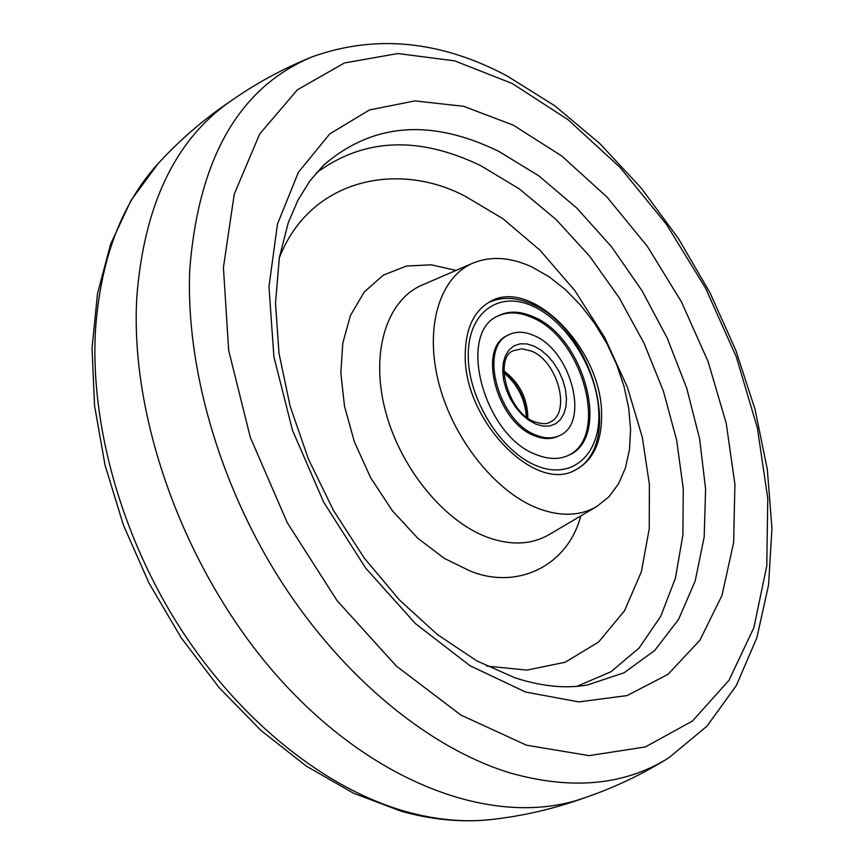 <?xml version="1.0" encoding="UTF-8"?>
<svg xmlns="http://www.w3.org/2000/svg" width="864" height="864" viewBox="0 0 864 864"><rect width="100%" height="100%" fill="white"/><g stroke="black" fill="none" stroke-linecap="round" stroke-linejoin="round"><path stroke-width="1.3" d="M228.236 102.816C174.377 141.491 143.899 206.334 136.804 297.356C129.492 422.55 188.179 579.334 283.478 683.014C378.886 786.845 497.459 827.377 581.839 798.746C612.468 788.53 641.488 774.868 668.909 757.771C624.964 785.322 572.108 790.398 510.332 772.999C430.142 748.699 343.634 678.424 281.308 581.58C219.24 484.585 185.479 366.692 189.778 269.125C198.731 157.583 239.695 86.756 312.66 56.646C282.69 68.71 254.545 84.1 228.236 102.816M486.691 666.068L526.964 670.108L565.24 662.234L598.666 641.974L624.478 610.837L641.347 571.806L649.253 528.682L649.361 484.261L642.298 437.216L627.437 387.374L604.573 337.262L574.787 290.531L540.065 250.301L502.978 218.743L465.858 196.614C399.438 160.952 310.543 177.682 279.299 257.893M531.965 266.976L549.007 276.707L565.456 289.667L580.846 305.435L594.767 323.536L606.82 343.462L616.68 364.63L624.056 386.456L628.744 408.326L630.58 429.613L629.467 449.712L625.417 467.996L618.494 483.894L608.85 496.897L596.732 506.52C580.014 516.143 560.423 516.758 537.948 508.367C495.536 492.091 453.082 438.944 438.782 383.011C424.31 327.056 439.679 277.182 473.04 263.077C490.838 255.82 510.484 257.116 531.965 266.976M601.571 413.413C602.1 442.044 593.039 461.095 574.387 470.556C533.952 492.62 463.622 419.612 465.232 354.92C465.491 329.411 473.375 311.882 488.916 302.324C529.924 275.821 601.344 347.954 601.571 413.413M567.864 455.63C609.768 437.411 582.995 337.662 531.824 317.455C518.951 311.785 507.384 311.44 497.124 316.408M533.196 316.721C584.788 337.1 611.323 437.972 568.577 455.306C559.202 459.648 548.554 459.464 536.62 454.756C484.488 436.73 456.365 333.752 497.804 316.019C508.205 310.684 519.998 310.921 533.196 316.721M536.134 435.143C498.517 421.87 478.397 347.706 508.442 334.951C515.851 331.193 524.254 331.355 533.66 335.437C570.985 349.942 590.285 423.004 559.559 435.553C552.69 438.793 544.882 438.653 536.134 435.143M559.559 435.553L558.155 436.234C551.286 439.474 543.478 439.333 534.73 435.834C497.124 422.572 477.014 348.44 507.06 335.675L508.442 334.951M406.004 811.609C435.899 819.882 464.303 822.528 491.216 819.536C462.402 822.679 432.464 819.925 401.393 811.296L353.581 793.238L306.385 766.141L261.068 730.566L218.905 687.377L181.159 637.74L148.986 583.07L123.379 525.01L105.073 465.296L94.554 405.713L92.048 347.976L97.502 293.62L110.657 244.026L131.036 200.383L158.004 163.739C121.738 203.526 100.937 258.412 95.591 328.396C89.694 423.252 121.23 536.825 181.235 629.705C241.499 722.423 326.333 789.167 406.004 811.609M526.543 745.211L460.976 715.122L396.403 666.133L337.1 600.664L287.237 522.644L250.279 437.249L228.658 350.287L223.42 267.527L234.263 194.087L259.697 133.963L297.378 89.813L344.455 62.953L397.883 53.546L454.723 60.869L512.266 83.527L568.08 119.707L620.082 167.389L666.457 224.359L705.661 288.349L736.355 357.016L757.372 427.907L767.772 498.463L766.768 565.985L753.894 627.588L729.011 680.281L692.474 721.04L645.257 746.982L589.086 755.622L526.543 745.211M525.55 692.053L470.005 665.712L415.552 623.7L365.666 568.123L323.708 502.232L292.464 430.24L273.91 356.832L268.963 286.708L277.474 224.089L298.361 172.357L329.789 133.877L369.479 109.944L414.936 100.904L463.666 106.315L513.302 125.15L561.686 155.952L606.917 196.97L647.32 246.305L681.469 301.903L708.113 361.627L726.214 423.241L734.918 484.412L733.622 542.668L721.958 595.469L699.926 640.224L667.98 674.384L627.091 695.585L578.858 701.903L525.55 692.053M323.503 165.294C372.492 122.969 430.888 118.314 498.701 151.33L538.78 175.824L576.731 207.997L611.431 246.65L641.887 290.477L667.224 338.105L686.696 388.098L699.656 438.966L705.607 489.143L704.182 537.041L695.185 580.997L678.618 619.348L654.728 650.452L624.078 672.764L587.542 684.958C565.963 688.846 541.814 686.48 515.084 677.873L476.615 660.766L437.508 634.619L399.535 600.07L364.381 558.22L333.59 510.656L308.491 459.248L290.088 406.08L279.007 353.344L275.497 303.167L279.353 257.558L288.22 222.847L297.896 200.286L309.766 181.094L323.503 165.294M577.022 686.297L610.945 671.76L639.101 648.011L660.733 616.345L675.4 578.189L682.895 535.064L683.24 488.527L676.631 440.089L663.433 391.23L644.112 343.386L619.283 297.94L589.648 256.208L556.027 219.467L519.34 188.903L480.654 165.629C418.403 135.637 363.593 138.089 316.213 172.994M580.813 515.905C567.281 566.957 516.283 589.95 470.2 571.028L444.377 558.414L417.744 538.218L392.407 510.797L370.678 477.792L354.391 441.904L344.488 406.156L340.848 373.183L342.781 343.138L350.482 315.414L364.252 291.967L383.411 275.098L406.415 266.047L431.287 264.827L456.073 270.41M473.04 263.077L422.118 285.066C387.05 299.894 370.375 351.454 384.934 409.039C399.298 466.603 443.221 520.992 487.436 537.289C510.872 545.681 531.382 544.806 548.953 534.686L596.732 506.52M513.486 350.676L521.834 348.786L531.252 351.011C557.852 361.184 571.633 413.251 549.828 422.204C547.052 424.278 541.976 424.138 534.622 421.783C507.514 412.625 493.776 357.232 513.486 350.676M535.864 424.127L528.671 420.152L521.77 414.364L515.516 407.063L510.235 398.617L506.207 389.47L503.647 380.095L502.664 370.98L503.312 362.599L505.559 355.374L509.263 349.661L514.242 345.74L520.214 343.807L526.889 343.926L533.93 346.075L540.983 350.136L547.711 355.903L553.781 363.085L558.911 371.336L562.853 380.257L565.412 389.405L566.46 398.347L565.942 406.642L563.868 413.888L560.347 419.72L555.52 423.835L549.634 426.006L542.97 426.114L535.864 424.127M503.939 370.915C519.523 382.73 527.504 398.423 527.861 417.982M536.89 465.912C501.368 452.066 468.396 399.6 468.256 356.216C467.597 312.606 498.658 290.185 532.937 306.212C567.227 321.624 597.391 370.364 598.795 412.214C600.696 454.259 572.443 480.395 536.89 465.912M526.338 416.858C525.042 399.038 517.59 384.35 503.95 372.805M507.719 375.278C518.195 385.506 524.47 397.872 526.565 412.355M230.634 101.12C203.936 119.135 179.734 140 158.004 163.739M668.909 757.771L706.968 726.17L736.344 685.519L756.821 637.87L768.571 584.971L771.952 528.368L767.329 469.476L755.136 409.709L735.858 350.406L710.057 292.874L678.348 238.432L641.412 188.298L599.983 143.705L554.882 105.851L506.974 75.892C440.662 40.64 375.894 34.225 312.66 56.646M584.626 797.807C554.332 808.747 523.195 815.994 491.216 819.536M573.761 470.837C625.59 446.342 593.017 328.979 531.846 304.074C516.078 296.989 501.563 296.525 488.322 302.681M503.939 372.19C518.184 383.843 525.809 398.855 526.824 417.226"/></g></svg>
